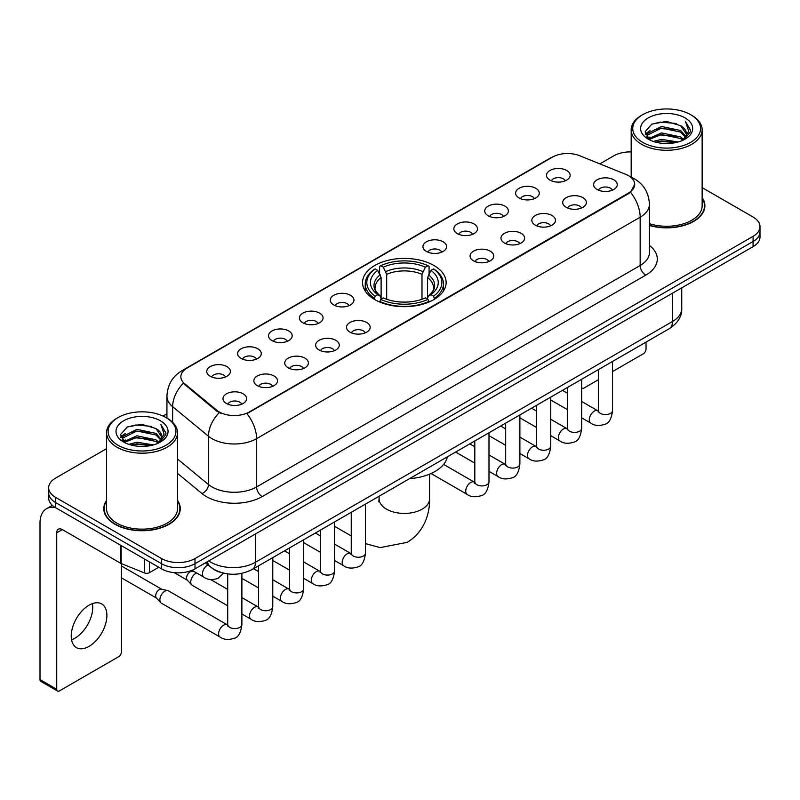 <?xml version="1.0" encoding="UTF-8"?>
<svg xmlns="http://www.w3.org/2000/svg" width="800" height="800" viewBox="0 0 800 800"><rect width="100%" height="100%" fill="white"/><g stroke="black" fill="none" stroke-linecap="round" stroke-linejoin="round"><path stroke-width="1.2" d="M433.89 265.48A41.79 24.13 0 0 0 388.35 260.25A41.79 24.13 0 0 0 362.55 282.54A41.79 24.13 0 0 0 374.79 299.6A41.79 24.13 0 0 0 420.33 304.83A41.79 24.13 0 0 0 446.13 282.54A41.79 24.13 0 0 0 433.89 265.48M519.08 197.95A11.83 6.83 180 0 1 516.73 196.02A11.83 6.83 180 0 1 520.65 187.53A11.83 6.83 180 0 1 535.81 188.3A11.83 6.83 180 0 1 538.15 196.02A11.83 6.83 180 0 1 519.08 197.95M534.36 198.66A7.1 4.1 0 0 0 532.46 196.67A7.1 4.1 0 0 0 525.47 195.63A7.1 4.1 0 0 0 520.52 198.66M488.19 215.79A11.83 6.83 180 0 1 485.85 213.85A11.83 6.83 180 0 1 489.76 205.37A11.83 6.83 180 0 1 504.92 206.13A11.83 6.83 180 0 1 507.27 213.85A11.83 6.83 180 0 1 488.19 215.79M503.48 216.49A7.1 4.1 0 0 0 501.57 214.5A7.1 4.1 0 0 0 494.58 213.46A7.1 4.1 0 0 0 489.63 216.49M457.31 233.62A11.83 6.83 180 0 1 454.96 231.69A11.83 6.83 180 0 1 458.88 223.2A11.83 6.83 180 0 1 474.03 223.96A11.83 6.83 180 0 1 476.38 231.69A11.83 6.83 180 0 1 457.31 233.62M472.59 234.33A7.1 4.1 0 0 0 470.69 232.33A7.1 4.1 0 0 0 463.7 231.29A7.1 4.1 0 0 0 458.75 234.33M426.42 251.45A11.83 6.83 180 0 1 424.07 249.52A11.83 6.83 180 0 1 427.99 241.03A11.83 6.83 180 0 1 443.14 241.79A11.83 6.83 180 0 1 445.49 249.52A11.83 6.83 180 0 1 426.42 251.45M441.7 252.16A7.1 4.1 0 0 0 439.8 250.16A7.1 4.1 0 0 0 432.81 249.12A7.1 4.1 0 0 0 427.86 252.16M333.76 304.95A11.83 6.83 180 0 1 331.41 303.02A11.83 6.83 180 0 1 335.33 294.53A11.83 6.83 180 0 1 350.48 295.29A11.83 6.83 180 0 1 352.83 303.02A11.83 6.83 180 0 1 333.76 304.95M349.04 305.65A7.1 4.1 0 0 0 347.14 303.66A7.1 4.1 0 0 0 340.15 302.62A7.1 4.1 0 0 0 335.2 305.65M302.87 322.78A11.83 6.83 180 0 1 300.53 320.85A11.83 6.83 180 0 1 304.44 312.36A11.83 6.83 180 0 1 319.6 313.12A11.83 6.83 180 0 1 321.94 320.85A11.83 6.83 180 0 1 302.87 322.78M318.16 323.49A7.1 4.1 0 0 0 316.25 321.49A7.1 4.1 0 0 0 309.26 320.45A7.1 4.1 0 0 0 304.31 323.49M271.99 340.61A11.83 6.83 180 0 1 269.64 338.68A11.83 6.83 180 0 1 273.56 330.19A11.83 6.83 180 0 1 288.71 330.95A11.83 6.83 180 0 1 291.06 338.68A11.83 6.83 180 0 1 271.99 340.61M287.27 341.32A7.1 4.1 0 0 0 285.37 339.32A7.1 4.1 0 0 0 278.37 338.29A7.1 4.1 0 0 0 273.43 341.32M241.1 358.44A11.83 6.83 180 0 1 238.75 356.51A11.83 6.83 180 0 1 242.67 348.03A11.83 6.83 180 0 1 257.82 348.79A11.83 6.83 180 0 1 260.17 356.51A11.83 6.83 180 0 1 241.1 358.44M256.38 359.15A7.1 4.1 0 0 0 254.48 357.16A7.1 4.1 0 0 0 247.49 356.12A7.1 4.1 0 0 0 242.54 359.15M210.21 376.28A11.83 6.83 180 0 1 207.86 374.34A11.83 6.83 180 0 1 211.78 365.86A11.83 6.83 180 0 1 226.94 366.62A11.83 6.83 180 0 1 229.28 374.34A11.83 6.83 180 0 1 210.21 376.28M225.5 376.98A7.1 4.1 0 0 0 223.59 374.99A7.1 4.1 0 0 0 216.6 373.95A7.1 4.1 0 0 0 211.65 376.98M549.97 180.12A11.83 6.83 180 0 1 547.62 178.19A11.83 6.83 180 0 1 551.54 169.7A11.83 6.83 180 0 1 566.69 170.46A11.83 6.83 180 0 1 569.04 178.19A11.83 6.83 180 0 1 549.97 180.12M565.25 180.83A7.1 4.1 0 0 0 563.35 178.83A7.1 4.1 0 0 0 556.36 177.79A7.1 4.1 0 0 0 551.41 180.83M566.19 207.32A11.83 6.83 180 0 1 563.84 205.39A11.83 6.83 180 0 1 567.76 196.9A11.83 6.83 180 0 1 582.92 197.66A11.83 6.83 180 0 1 585.26 205.39A11.83 6.83 180 0 1 566.19 207.32M581.48 208.03A7.1 4.1 0 0 0 579.57 206.03A7.1 4.1 0 0 0 572.58 204.99A7.1 4.1 0 0 0 567.63 208.03M535.3 225.15A11.83 6.83 180 0 1 532.96 223.22A11.83 6.83 180 0 1 536.87 214.73A11.83 6.83 180 0 1 552.03 215.5A11.83 6.83 180 0 1 554.38 223.22A11.83 6.83 180 0 1 535.3 225.15M550.59 225.86A7.1 4.1 0 0 0 548.68 223.86A7.1 4.1 0 0 0 541.69 222.83A7.1 4.1 0 0 0 536.74 225.86M504.42 242.98A11.83 6.83 180 0 1 502.07 241.05A11.83 6.83 180 0 1 505.99 232.57A11.83 6.83 180 0 1 521.14 233.33A11.83 6.83 180 0 1 523.49 241.05A11.83 6.83 180 0 1 504.42 242.98M519.7 243.69A7.1 4.1 0 0 0 517.8 241.7A7.1 4.1 0 0 0 510.81 240.66A7.1 4.1 0 0 0 505.86 243.69M473.53 260.82A11.83 6.83 180 0 1 471.18 258.89A11.83 6.83 180 0 1 475.1 250.4A11.83 6.83 180 0 1 490.26 251.16A11.83 6.83 180 0 1 492.6 258.89A11.83 6.83 180 0 1 473.53 260.82M488.82 261.52A7.1 4.1 0 0 0 486.91 259.53A7.1 4.1 0 0 0 479.92 258.49A7.1 4.1 0 0 0 474.97 261.52M349.98 332.15A11.83 6.83 180 0 1 347.64 330.21A11.83 6.83 180 0 1 351.55 321.73A11.83 6.83 180 0 1 366.71 322.49A11.83 6.83 180 0 1 369.06 330.21A11.83 6.83 180 0 1 349.98 332.15M365.27 332.85A7.1 4.1 0 0 0 363.36 330.86A7.1 4.1 0 0 0 356.37 329.82A7.1 4.1 0 0 0 351.42 332.85M319.1 349.98A11.83 6.83 180 0 1 316.75 348.05A11.83 6.83 180 0 1 320.67 339.56A11.83 6.83 180 0 1 335.82 340.32A11.83 6.83 180 0 1 338.17 348.05A11.83 6.83 180 0 1 319.1 349.98M334.38 350.69A7.1 4.1 0 0 0 332.48 348.69A7.1 4.1 0 0 0 325.49 347.65A7.1 4.1 0 0 0 320.54 350.69M288.21 367.81A11.83 6.83 180 0 1 285.86 365.88A11.83 6.83 180 0 1 289.78 357.39A11.83 6.83 180 0 1 304.93 358.15A11.83 6.83 180 0 1 307.28 365.88A11.83 6.83 180 0 1 288.21 367.81M303.49 368.52A7.1 4.1 0 0 0 301.59 366.52A7.1 4.1 0 0 0 294.6 365.48A7.1 4.1 0 0 0 289.65 368.52M257.32 385.64A11.83 6.83 180 0 1 254.98 383.71A11.83 6.83 180 0 1 258.89 375.22A11.83 6.83 180 0 1 274.05 375.99A11.83 6.83 180 0 1 276.4 383.71A11.83 6.83 180 0 1 257.32 385.64M272.61 386.35A7.1 4.1 0 0 0 270.7 384.36A7.1 4.1 0 0 0 263.71 383.32A7.1 4.1 0 0 0 258.76 386.35M226.44 403.48A11.83 6.83 180 0 1 224.09 401.54A11.83 6.83 180 0 1 228.01 393.06A11.83 6.83 180 0 1 243.16 393.82A11.83 6.83 180 0 1 245.51 401.54A11.83 6.83 180 0 1 226.44 403.48M241.72 404.18A7.1 4.1 0 0 0 239.82 402.19A7.1 4.1 0 0 0 232.83 401.15A7.1 4.1 0 0 0 227.88 404.18M597.08 189.49A11.83 6.83 180 0 1 594.73 187.56A11.83 6.83 180 0 1 598.65 179.07A11.83 6.83 180 0 1 613.8 179.83A11.83 6.83 180 0 1 616.15 187.56A11.83 6.83 180 0 1 597.08 189.49M612.36 190.2A7.1 4.1 0 0 0 610.46 188.2A7.1 4.1 0 0 0 603.47 187.16A7.1 4.1 0 0 0 598.52 190.2M625.62 174.3A21.29 12.29 180 0 1 628.47 175.68A21.29 12.29 180 0 1 634.7 184.37A21.29 12.29 180 0 1 628.47 193.06L249.35 411.94A21.29 12.29 180 0 1 216.86 410.3L184.71 383.79A21.29 12.29 180 0 1 180.86 376.75A21.29 12.29 180 0 1 187.1 368.05L552.45 157.12A21.29 12.29 180 0 1 579.71 155.74L625.62 174.3M221.62 572.64A23.65 13.66 180 0 1 212.07 568.17M106.55 500.43A38.24 22.08 0 0 0 103.79 508.67A38.24 22.08 0 0 0 114.99 524.28A38.24 22.08 0 0 0 156.66 529.06A38.24 22.08 0 0 0 180.27 508.67A38.24 22.08 0 0 0 177.51 500.43M104.18 510.66A38.24 22.08 0 0 0 104.05 511.24M634.7 184.37L630.53 192.2L628.47 193.69L246.95 413.65A27.6 15.93 60 0 1 256.6 438.66A31.54 18.21 180 0 1 212 438.66A31.54 18.21 180 0 1 208.46 436.23L172.64 406.69A31.54 18.21 180 0 1 166.94 396.25L166.94 418.12M106.55 448.68L55.61 478.09A23.65 13.66 0 0 0 48.68 487.75L48.68 498.05A23.65 13.66 0 0 0 55.61 507.7L161.54 568.86L161.54 563.71A23.65 13.66 0 0 0 194.99 563.71L753.07 241.5A23.65 13.66 0 0 0 760 231.85A23.65 13.66 0 0 1 753.07 241.5L194.99 563.71A23.65 13.66 0 0 1 161.54 563.71L55.61 502.55L161.54 563.71L161.54 558.56A23.65 13.66 0 0 0 194.99 558.56L753.07 236.35A23.65 13.66 0 0 0 760 226.7A23.65 13.66 0 0 0 753.07 217.04L702.14 187.63M48.68 492.9A23.65 13.66 0 0 0 55.61 502.55A23.65 13.66 0 0 1 48.68 492.9M221.64 413.65L216.86 411.23L183.28 383.28A27.6 18.46 129.5 0 0 172.64 406.69L172.64 422.35M649.41 225.48A38.24 22.08 0 0 0 704.9 205.78A38.24 22.08 0 0 0 702.14 197.54M631.18 151.89A23.65 13.66 0 0 0 613.69 155.88L599.84 163.88M166.94 413.81L163.05 416.06M48.68 487.75A23.65 13.66 0 0 0 55.61 497.4L161.54 558.56M180.01 511.24A38.24 22.08 0 0 0 179.87 510.66M704.64 208.35A38.24 22.08 0 0 0 704.5 207.76M161.54 568.86A23.65 13.66 0 0 0 194.99 568.86L753.07 246.65A23.65 13.66 0 0 0 760 237L760 226.7M581.65 387.62A3.94 2.28 120 0 0 582.17 388.16A3.94 2.28 120 0 0 584.14 387.96L598.34 379.77M612.54 371.57L643.24 353.84A3.94 2.28 120 0 0 646.03 349.02L646.03 342.12M642.68 142.36A33.9 19.57 0 0 0 690.63 142.36A33.9 19.57 0 0 0 690.63 114.68L691.74 115.33A35.48 20.48 0 0 1 702.14 129.81A35.48 20.48 0 0 1 680.23 148.74A35.48 20.48 0 0 1 641.57 144.29A35.48 20.48 0 0 1 631.18 129.81A35.48 20.48 0 0 1 641.57 115.33L642.68 114.68A33.9 19.57 0 0 0 642.68 142.36M649.41 223.68A35.48 20.48 0 0 0 702.14 205.78L702.14 129.81M649.41 225.23A37.85 21.85 0 0 0 704.5 205.78A37.85 21.85 0 0 0 702.14 198.17M653.37 141.44L661.55 139.34L678.14 142M655.72 142.15L661.55 140.95L675.72 142.6L660.45 141.39L655.88 142.2M648.27 138.81L661.55 132.91L680.59 136.92L683.66 139.46M649.09 139.48L661.55 134.51L680.59 138.53L682.81 140.23M647.18 137.71L647.62 133.44L661.55 126.47L680.59 130.49L685.81 136.4M647 136.93L647.62 135.05L661.55 128.08L680.59 132.1L685.43 137.17M682.61 140.39A19.71 11.38 0 0 0 686.37 133.7A19.71 11.38 0 0 0 680.59 125.66L686.36 134.09M685.05 117.9A26.02 15.02 0 0 0 648.31 117.87A26.02 15.02 0 0 0 648.14 139.08A26.02 15.02 0 0 0 648.26 139.14A26.02 15.02 0 0 0 685.17 139.08A26.02 15.02 0 0 0 685.05 117.9M680.59 125.66L666.43 121.43L651.88 124.11L645.13 131.73L649.6 139.86M684.22 139.6L690.51 131.63L690.63 130.2L685.52 121.65L688.74 131.23L682.81 140.3M691.74 115.33L690.63 114.68A33.9 19.57 0 0 0 642.68 114.68M685.52 121.65L690.63 130.52M651.54 124.28L660.45 122.08L676.42 123.51M645.39 134.63L648.3 132.35M654.7 129.63L660.45 128.51L675.85 129.78M654.7 136.07L660.45 134.95L675.85 136.22M645.22 134L649.99 130.61M647.76 138.33L649.99 137.05M374.04 299.16L375.16 296.17A37.53 21.67 0 0 1 375.16 268.92L377.74 270.41A33.9 19.57 0 0 0 377.74 294.68L380.29 296.13L381.11 299.17M381.11 297.93L381.11 277.55L377.74 270.41M379.62 273.64L379.62 266.34L380.74 265.7A37.53 21.67 0 0 1 427.94 265.7L425.36 267.19A33.9 19.57 0 0 0 383.32 267.19L386.69 274.33L386.69 299.26M421.99 299.26L421.99 274.33L425.36 267.19M409.55 478.64A43.37 25.04 0 0 0 447.39 456.8M379.62 301.32A39.11 22.58 0 0 0 429.07 301.32L427.94 299.39A37.53 21.67 0 0 1 380.74 299.39L379.62 301.99M429.07 301.99L429.07 301.32M375.16 268.92L374.04 269.56A39.11 22.58 0 0 0 365.23 283.83A39.11 22.58 0 0 0 374.04 298.11M427.94 265.7L429.07 266.34L429.07 273.64M380.74 299.39L383.32 297.9A33.9 19.57 0 0 0 425.36 297.9L427.94 299.39M377.74 294.68L375.16 296.17M383.32 267.19L380.74 265.7M380.29 274.8A30.33 17.51 0 0 0 380.29 296.13L380.43 296.22C376.13 292.06 374.37 289.23 375.17 287.74A29.17 16.84 0 0 1 381.11 277.55M434.64 298.11A39.11 22.58 0 0 0 443.45 283.83A39.11 22.58 0 0 0 434.64 269.56L433.52 268.92A37.53 21.67 0 0 1 433.52 296.17L434.64 299.16M433.52 296.17L430.94 294.68A33.9 19.57 0 0 0 430.94 270.41L433.52 268.92M430.94 270.41L427.57 277.55L427.57 297.93L428.39 296.13L430.94 294.68M427.57 277.55A29.17 16.84 0 0 1 433.51 287.74C434.31 289.24 432.55 292.07 428.25 296.22L428.39 296.13A30.33 17.51 0 0 0 428.39 274.8M427.57 299.17L427.57 297.93M227.7 605.79L192.22 585.31A7.1 4.1 -60 0 1 191.65 584.85A7.1 4.1 -60 0 1 190.75 582.06A7.1 4.1 -60 0 1 195.77 573.37A7.1 4.1 -60 0 1 196.61 572.97M191.65 584.85L187.22 580.05A5.12 2.96 -60 0 1 186.57 578.04A5.12 2.96 -60 0 1 190.2 571.76A5.12 2.96 -60 0 1 192.27 571.31L194.69 571.86M241.89 573.36L241.89 624.48C240.92 632.72 238.37 637.33 234.24 638.29C228.38 640.11 223.67 639.7 220.1 637.07L161.34 603.14A7.1 4.1 -60 0 1 160.77 602.68A7.1 4.1 -60 0 1 159.87 599.89A7.1 4.1 -60 0 1 164.89 591.2A7.1 4.1 -60 0 1 167.75 590.58A7.1 4.1 -60 0 1 168.43 590.85L227.68 625.03M160.77 602.68L156.33 597.88A5.12 2.96 -60 0 1 155.69 595.87A5.12 2.96 -60 0 1 159.31 589.59A5.12 2.96 -60 0 1 161.38 589.15L167.75 590.58M92.43 603.6A25.23 14.57 -60 0 1 74.91 638.2A25.23 14.57 -60 0 1 71.54 639.78M89.06 646.37A25.23 14.57 120 0 0 105.54 624.14A25.23 14.57 120 0 0 101.68 603.92A25.23 14.57 120 0 0 89.06 605.17A25.23 14.57 120 0 0 72.58 627.4A25.23 14.57 120 0 0 76.45 647.62A25.23 14.57 120 0 0 89.06 646.37M149.41 561.86L149.41 572.64L158.75 567.25M55.34 507.55A31.54 18.21 -120 0 0 46.53 508.72A31.54 18.21 -120 0 0 40 523.15L40 679.59L56.73 689.25L56.73 532.81A7.88 4.55 60 0 1 58.36 529.2A7.88 4.55 60 0 1 62.3 529.59L120.6 563.25L120.6 545.22M56.73 689.25A3.94 2.28 120 0 0 57.54 691.05L40.82 681.39A3.94 2.28 -60 0 1 40 679.59M57.54 691.05A3.94 2.28 120 0 0 59.51 690.86L118.61 656.74A3.94 2.28 120 0 0 121.4 651.91L121.4 563.61M149.41 572.64A3.94 2.28 180 0 1 144.36 572.9L121.12 563.5A3.94 2.28 180 0 1 120.6 563.25M118.05 445.26A33.9 19.57 0 0 0 166 445.26A33.9 19.57 0 0 0 166 417.57L167.12 418.22A35.48 20.48 0 0 1 177.51 432.7A35.48 20.48 0 0 1 155.6 451.63A35.48 20.48 0 0 1 116.94 447.19A35.48 20.48 0 0 1 106.55 432.7A35.48 20.48 0 0 1 116.94 418.22L118.05 417.57A33.9 19.57 0 0 0 118.05 445.26M106.55 432.7L106.55 508.67A35.48 20.48 0 0 0 116.94 523.15A35.48 20.48 0 0 0 155.6 527.59A35.48 20.48 0 0 0 177.51 508.67L177.51 432.7M106.55 501.06A37.85 21.85 0 0 0 104.18 508.67A37.85 21.85 0 0 0 115.27 524.12A37.85 21.85 0 0 0 156.51 528.85A37.85 21.85 0 0 0 179.87 508.67A37.85 21.85 0 0 0 177.51 501.06M128.74 444.33L136.93 442.24L153.51 444.89M131.09 445.04L136.93 443.84L151.09 445.5M123.64 441.7L136.93 435.8L155.96 439.82L159.03 442.36M124.46 442.37L136.93 437.41L155.96 441.43L158.18 443.12M122.55 440.61L122.99 436.33L136.93 429.36L155.96 433.38L161.18 439.29M122.38 439.82L122.99 437.94L136.93 430.97L155.96 434.99L160.8 440.06M157.98 443.28A19.71 11.38 0 0 0 161.74 436.6A19.71 11.38 0 0 0 155.96 428.55L161.73 436.99M160.42 420.79A26.02 15.02 0 0 0 123.69 420.76A26.02 15.02 0 0 0 123.52 441.97A26.02 15.02 0 0 0 123.63 442.04A26.02 15.02 0 0 0 160.54 441.97A26.02 15.02 0 0 0 160.42 420.79M155.96 428.55L141.8 424.32L127.25 427L120.5 434.62L124.98 442.75M159.59 442.5L165.88 434.52L166 433.09L160.89 424.54L164.11 434.12L158.18 443.19M167.12 418.22L166 417.57A33.9 19.57 0 0 0 118.05 417.57M160.89 424.54L166 433.41M126.91 427.17L135.82 424.97L151.79 426.4M120.76 437.53L123.67 435.24M130.07 432.52L135.82 431.41L151.22 432.67M130.07 438.96L135.82 437.84L151.22 439.11M131.25 445.09L135.82 444.28L151.07 445.5M120.59 436.89L125.36 433.5M123.13 441.22L125.36 439.94M184.71 383.79L184.71 384.73M216.86 410.3L216.86 411.23M249.35 411.94L249.35 412.57M628.47 193.06L628.47 193.69M649.41 245.39A39.42 22.76 180 0 1 645.75 275.14L262.17 496.6A7.88 4.55 60 0 1 256.6 486.94L640.17 265.48A31.54 18.21 0 0 0 649.41 252.61L649.41 204.33A31.54 18.21 180 0 1 640.17 217.2A27.6 15.93 -120 0 0 630.53 192.2M262.17 496.6A39.42 22.76 180 0 1 206.42 496.6A39.42 22.76 180 0 1 202 493.56L177.51 473.36M219.21 412.69A27.6 18.46 129.5 0 0 208.46 436.23L208.46 484.51A31.54 18.21 0 0 0 212 486.94A31.54 18.21 0 0 0 256.6 486.94L256.6 438.66L640.17 217.2L640.17 265.48A7.88 4.55 60 0 0 645.75 275.14M649.41 204.33C648.88 192.99 643.89 184.48 634.46 178.82L630.48 176.88A27.6 12.92 112 0 0 630.1 176.74M184.75 369.66A27.6 15.93 -120 0 0 181.89 370.74C172.46 376.4 167.47 384.91 166.94 396.25M181.89 370.74L550.13 158.14A27.6 15.93 60 0 1 552.22 157.25M194.99 558.56L194.99 568.86M753.07 236.35L753.07 246.65M55.61 497.4L55.61 507.7M177.51 458.99L208.46 484.51A7.88 5.27 -50.5 0 1 202 493.56M208.76 560.91A31.54 18.21 0 0 0 210.88 562.26A31.54 18.21 0 0 0 255.48 562.26L672.51 321.49A31.54 18.21 0 0 0 681.75 308.62C681.98 316.44 677.81 323.14 669.24 328.71L252.22 569.48A15.77 9.1 60 0 0 255.48 562.26L255.48 533.94M672.51 293.17L672.51 321.49A15.77 9.1 60 0 1 669.24 328.71M207.48 561.65A15.77 10.55 129.5 0 0 210.23 566.78L205.44 562.83M429.57 474.15L429.57 498.85A25.23 14.57 180 0 1 422.18 509.15A25.23 14.57 180 0 1 386.5 509.15A25.23 14.57 180 0 1 379.11 498.85L378.78 501.83M421.99 274.33A29.17 16.84 0 0 0 386.69 274.33M422.82 271.58A30.33 17.51 0 0 0 385.87 271.58M612.54 361.45L612.54 410.5A7.1 4.1 180 0 1 610.13 413.57A7.1 4.1 180 0 1 600.42 413.39A7.1 4.1 180 0 1 598.34 410.5L598.12 412.03L598.75 411.5M612.54 410.5C611.56 418.74 609.01 423.34 604.88 424.3C599.02 426.12 594.31 425.71 590.74 423.08A7.1 4.1 -60 0 1 589.65 417.39A7.1 4.1 -60 0 1 594.29 411.14A7.1 4.1 -60 0 1 594.6 410.97A7.1 4.1 -60 0 1 597.84 410.79L598.32 411.04M581.65 379.28L581.65 428.33A7.1 4.1 180 0 1 579.25 431.4A7.1 4.1 180 0 1 569.54 431.22A7.1 4.1 180 0 1 567.46 428.33L567.23 429.86L567.86 429.34M581.65 428.33C580.68 436.57 578.12 441.17 573.99 442.14C568.13 443.95 563.42 443.54 559.85 440.91A7.1 4.1 -60 0 1 558.77 435.22A7.1 4.1 -60 0 1 563.4 428.97A7.1 4.1 -60 0 1 563.72 428.8A7.1 4.1 -60 0 1 566.95 428.62L567.44 428.88M550.76 397.12L550.76 446.16A7.1 4.1 180 0 1 548.36 449.23A7.1 4.1 180 0 1 538.65 449.06A7.1 4.1 180 0 1 536.57 446.16L536.34 447.69L536.98 447.17M550.76 446.16C549.79 454.4 547.24 459 543.11 459.97C537.25 461.78 532.53 461.37 528.97 458.74A7.1 4.1 -60 0 1 527.88 453.06A7.1 4.1 -60 0 1 532.52 446.8A7.1 4.1 -60 0 1 532.83 446.63A7.1 4.1 -60 0 1 536.06 446.45L536.55 446.71M519.88 414.95L519.88 463.99A7.1 4.1 180 0 1 517.47 467.07A7.1 4.1 180 0 1 507.76 466.89A7.1 4.1 180 0 1 505.68 463.99L505.46 465.52L506.09 465M519.88 463.99C518.9 472.23 516.35 476.84 512.22 477.8C506.36 479.61 501.65 479.21 498.08 476.58A7.1 4.1 -60 0 1 496.99 470.89A7.1 4.1 -60 0 1 501.63 464.64A7.1 4.1 -60 0 1 501.94 464.47A7.1 4.1 -60 0 1 505.18 464.28L505.66 464.54M488.99 432.78L488.99 481.82A7.1 4.1 180 0 1 486.59 484.9A7.1 4.1 180 0 1 476.88 484.72A7.1 4.1 180 0 1 474.8 481.82L474.57 483.36L475.2 482.83M488.99 481.82C488.02 490.06 485.46 494.67 481.33 495.63C475.47 497.45 470.76 497.04 467.19 494.41A7.1 4.1 -60 0 1 466.11 488.72A7.1 4.1 -60 0 1 470.74 482.47A7.1 4.1 -60 0 1 471.06 482.3A7.1 4.1 -60 0 1 474.29 482.12L474.78 482.37M365.44 504.11L365.44 553.15A7.1 4.1 180 0 1 363.04 556.23A7.1 4.1 180 0 1 353.33 556.05A7.1 4.1 180 0 1 351.25 553.15L351.02 554.69L351.66 554.16M365.44 553.15C364.47 561.39 361.92 566 357.79 566.96C351.93 568.78 347.21 568.37 343.65 565.74A7.1 4.1 -60 0 1 342.56 560.05A7.1 4.1 -60 0 1 347.2 553.8A7.1 4.1 -60 0 1 347.51 553.63A7.1 4.1 -60 0 1 350.74 553.45L351.23 553.7M334.55 521.94L334.55 570.99A7.1 4.1 180 0 1 332.15 574.06A7.1 4.1 180 0 1 322.44 573.88A7.1 4.1 180 0 1 320.36 570.99L320.14 572.52L320.77 571.99M334.55 570.99C333.58 579.23 331.03 583.83 326.9 584.79C321.04 586.61 316.33 586.2 312.76 583.57A7.1 4.1 -60 0 1 311.67 577.88A7.1 4.1 -60 0 1 316.31 571.63A7.1 4.1 -60 0 1 316.62 571.46A7.1 4.1 -60 0 1 319.86 571.28L320.34 571.53M303.67 539.78L303.67 588.82A7.1 4.1 180 0 1 301.26 591.89A7.1 4.1 180 0 1 291.55 591.72A7.1 4.1 180 0 1 289.48 588.82L289.25 590.35L289.88 589.83M303.67 588.82C302.7 597.06 300.14 601.66 296.01 602.63C290.15 604.44 285.44 604.03 281.87 601.4A7.1 4.1 -60 0 1 280.79 595.72A7.1 4.1 -60 0 1 285.42 589.46A7.1 4.1 -60 0 1 285.74 589.29A7.1 4.1 -60 0 1 288.97 589.11L289.45 589.37M272.78 557.61L272.78 606.65A7.1 4.1 180 0 1 270.38 609.72A7.1 4.1 180 0 1 260.67 609.55A7.1 4.1 180 0 1 258.59 606.65L258.36 608.18L259 607.66M272.78 606.65C271.81 614.89 269.26 619.49 265.13 620.46C259.26 622.27 254.55 621.86 250.99 619.23A7.1 4.1 -60 0 1 249.9 613.55A7.1 4.1 -60 0 1 254.53 607.29A7.1 4.1 -60 0 1 254.85 607.12A7.1 4.1 -60 0 1 258.08 606.94L258.57 607.2M241.89 624.48A7.1 4.1 180 0 1 239.49 627.56A7.1 4.1 180 0 1 229.78 627.38A7.1 4.1 180 0 1 227.7 624.48L227.47 626.02L228.11 625.49M220.1 637.07A7.1 4.1 -60 0 1 219.01 631.38A7.1 4.1 -60 0 1 223.65 625.13A7.1 4.1 -60 0 1 223.96 624.96A7.1 4.1 -60 0 1 227.2 624.78M192.01 570.32L203.88 577.16A7.1 4.1 -60 0 1 202.79 571.48A7.1 4.1 -60 0 1 207.42 565.22A7.1 4.1 -60 0 1 207.74 565.05A7.1 4.1 -60 0 1 208 564.93M56.73 532.81L62.3 529.59M121.12 545.53L121.12 563.5M144.36 572.9L144.36 558.94M550.13 158.14L555.19 155.78M252.22 569.48C239.53 575.86 226.84 575.86 214.15 569.48L210.23 566.78M681.75 308.62L681.75 287.83M582.17 388.16L581.65 387.86M704.5 208.94L704.5 205.78M646.94 137.44L646.94 136.13M631.18 177.17L631.18 129.81M429.57 498.85C429.91 513.44 424.37 531.96 407.16 542.36L380.14 547.61L365.44 543.6M351.25 535.96L334.55 526.32M365.23 291.05L365.23 283.83M443.45 291.05L443.45 283.83M379.11 496.22L379.11 498.85M590.74 423.08L581.65 417.83M567.46 409.64L550.76 400M598.34 369.65L598.34 410.5M597.84 410.79L581.65 401.44M567.46 393.25L562.46 390.36M559.85 440.91L550.76 435.66M536.57 427.47L519.88 417.83M567.46 387.48L567.46 428.33M566.95 428.62L550.76 419.27M536.57 411.08L531.57 408.2M528.97 458.74L519.88 453.49M505.68 445.3L488.99 435.66M536.57 405.31L536.57 446.16M536.06 446.45L519.88 437.11M505.68 428.91L500.69 426.03M498.08 476.58L488.99 471.33M474.8 463.13L455.61 452.05M505.68 423.14L505.68 463.99M505.18 464.28L488.99 454.94M474.8 446.74L469.8 443.86M467.19 494.41L431.02 473.52M474.8 440.98L474.8 481.82M474.29 482.12L443.61 464.41M343.65 565.74L334.55 560.49M320.36 552.29L303.67 542.66M351.25 512.3L351.25 553.15M350.74 553.45L334.55 544.1M320.36 535.91L315.37 533.02M312.76 583.57L303.67 578.32M289.48 570.13L272.78 560.49M320.36 530.14L320.36 570.99M319.86 571.28L303.67 561.93M289.48 553.74L284.48 550.85M281.87 601.4L272.78 596.15M258.59 587.96L241.89 578.32M289.48 547.97L289.48 588.82M288.97 589.11L272.78 579.76M258.59 571.57L253.59 568.69M250.99 619.23L241.89 613.98M174.26 572.66L187.41 580.25M258.59 565.8L258.59 606.65M258.08 606.94L241.89 597.6M227.7 589.4L210.58 579.52M191.23 570.62L192.53 571.37M121.4 577.81L156.52 598.08M227.7 573.91L227.7 624.48M121.4 565.97L161.64 589.21M203.88 577.16C207.37 579.78 212.08 580.19 218.02 578.39L223.57 573.16M46.53 508.72L52.35 505.35M179.87 511.83L179.87 508.67M122.32 440.33L122.32 439.02M104.18 511.83L104.18 508.67"/></g></svg>
